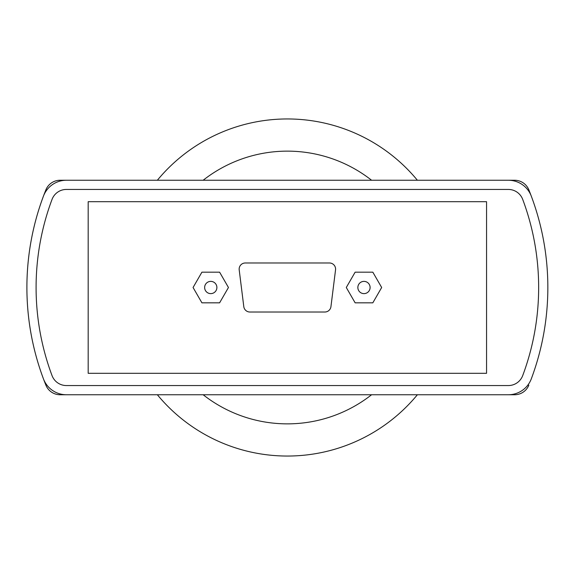 <?xml version="1.0" encoding="UTF-8"?>
<svg xmlns="http://www.w3.org/2000/svg" width="575" height="575" viewBox="0 0 575 575"><rect width="100%" height="100%" fill="white"/><g stroke="black" fill="none" stroke-linecap="round" stroke-linejoin="round"><path stroke-width="0.86" d="M203.155 394.752A136.368 136.368 0 0 0 371.587 394.752M371.587 180.248A136.368 136.368 0 0 0 203.155 180.248M370.106 287.5A6.131 6.131 0 0 1 360.913 292.804A6.131 6.131 0 0 1 360.913 282.196A6.131 6.131 0 0 1 370.106 287.5M216.89 287.5A6.131 6.131 0 0 1 207.697 292.804A6.131 6.131 0 0 1 207.697 282.196A6.131 6.131 0 0 1 216.89 287.5M193.071 287.5L201.911 272.176L219.607 272.176L228.455 287.5L219.607 302.824L201.911 302.824L193.071 287.5M346.287 287.5L355.134 272.176L372.83 272.176L381.671 287.5L372.83 302.824L355.134 302.824L346.287 287.5M324.861 312.017L249.881 312.017A6.131 6.131 0 0 1 243.8 306.647L239.2 269.876A6.131 6.131 0 0 1 245.281 262.983L329.461 262.983A6.131 6.131 0 0 1 335.541 269.876L330.941 306.647A6.131 6.131 0 0 1 324.861 312.017M88.183 373.304L88.183 201.696L486.558 201.696L486.558 373.304L88.183 373.304M528.835 385.178A15.324 15.324 0 0 1 514.632 394.752L60.109 394.752A15.324 15.324 0 0 1 45.907 385.178A260.475 260.475 0 0 1 45.907 189.822A15.324 15.324 0 0 1 60.109 180.248L514.632 180.248A15.324 15.324 0 0 1 528.835 189.822A260.475 260.475 0 0 1 531.307 378.839A24.517 24.517 0 0 1 508.35 394.752L66.391 394.752A24.517 24.517 0 0 1 43.434 378.839A260.475 260.475 0 0 1 43.434 196.161A24.517 24.517 0 0 1 66.391 180.248L508.35 180.248A24.517 24.517 0 0 1 531.307 196.161M52.045 199.388A15.324 15.324 0 0 1 66.391 189.441L508.35 189.441A15.324 15.324 0 0 1 522.697 199.388A251.282 251.282 0 0 1 522.697 375.612A15.324 15.324 0 0 1 508.35 385.559L66.391 385.559A15.324 15.324 0 0 1 52.045 375.612A251.282 251.282 0 0 1 52.045 199.388M157.356 394.752A168.54 168.54 0 0 0 417.385 394.752M417.385 180.248A168.54 168.54 0 0 0 157.356 180.248"/></g></svg>
